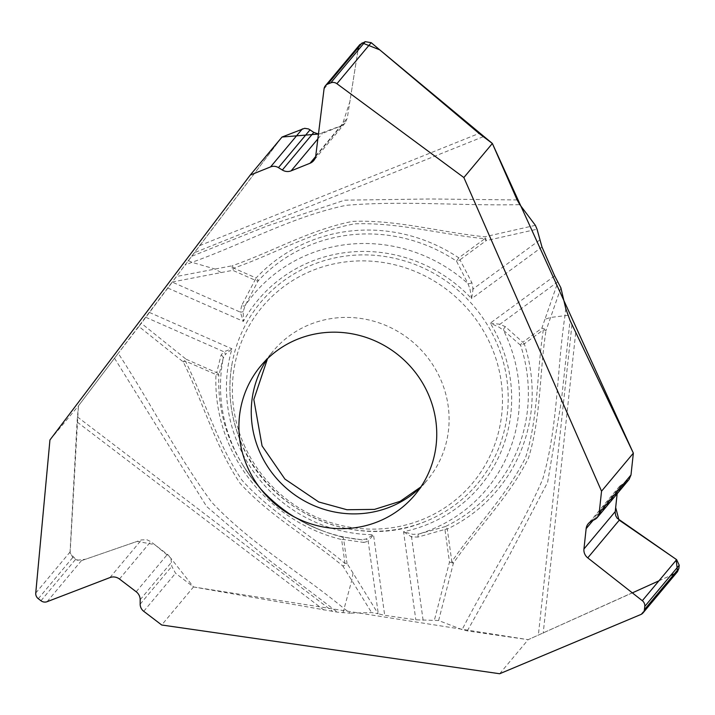 <?xml version="1.0" encoding="UTF-8"?>
<svg xmlns="http://www.w3.org/2000/svg" width="715" height="715" viewBox="0 0 715 715"><rect width="100%" height="100%" fill="white"/><g stroke="black" fill="none" stroke-linecap="round" stroke-linejoin="round"><path stroke-width="0.54" stroke-dasharray="3.58 2.68" d="M499.678 673.745L528.162 639.675L675.121 573.493L677.471 571.714M49.943 439.966L78.427 405.888L77.041 421.93L70.052 552.007L72.742 557.503L75.433 559.559L81.412 560.658L141.454 539.905L146.888 539.736L150.749 541.621L168.472 555.215L171.001 559.014L171.806 566.343L175.541 573.251L193.515 586.952L161.706 624.999M193.515 586.952L337.417 612.156L350.127 613.175L343.897 608.429C300.407 572.518 250.679 543.632 211.881 502.43C177.588 456.143 150.213 402.161 118.207 353.335L78.427 405.888M342.977 612.827L351.762 580.419L353.031 573.099L378.128 613.747L371.603 612.558L350.127 613.175M535.374 225.332L484.922 236.772C440.923 232.455 396.718 219.505 352.486 221.409C309.783 229.783 272.656 251.716 232.241 265.757A3.53 0.688 -100.9 0 0 232.759 270.333L255.121 280.2A3.53 1.439 -148.4 0 0 258.142 280.87L245.004 305.806L243.252 311.543L243.386 321.366L240.32 312.133L172.315 282.13L138.898 326.505L183.317 361.978C202.962 401.884 215.072 446.026 240.052 483.304C270.091 516.167 309.157 537.832 342.914 566.083A3.53 1.153 148.3 0 0 347.025 563.366L343.709 539.521A3.53 2.646 103 0 0 341.868 536.885L361.477 539.736L365.991 539.056L373.498 534.704L368.189 541.264L378.271 613.801L384.697 615.311L415.817 619.798L438.617 620.531L462.131 629.602L467.315 630.898L528.162 639.675M467.315 630.898L508.535 556.94L547.61 482.339L561.248 401.946L570.061 320.49M630.988 475.001L617.143 493.743L617.42 491.259L619.583 486.236L629.057 479.488M632.346 592.878L528.162 639.675L193.515 586.952L170.295 557.548L154.717 544.633L137.155 541.38L85.639 559.21L76.657 560.301L70.115 553.16L78.427 405.888L282.041 137.03L184.917 265.14L191.96 262.307C243.601 244.012 292.024 216.6 346.06 205.339C402.465 200.468 462.301 205.965 519.823 204.642M188.34 260.546L191.96 262.307L215.081 269.063L221.114 272.576L172.44 281.96L184.917 265.14M138.898 326.505L118.207 353.335M114.498 358.197L206.653 506.533L270.449 561.132L337.417 612.156M517.142 199.941L430.627 198.976L344.684 200.164L267.258 225.949L191.477 256.381M359.806 44.625L358.358 47.842L347.267 118.136L345.023 123.141L341.332 125.84L322.42 133.437L318.461 134.054L342.056 125.509L349.85 101.789L357.947 50.372M241.831 444.158A141.347 135.939 39.9 0 1 232.268 362.541A141.347 135.939 39.9 0 1 456.25 288.788A141.347 135.939 39.9 0 1 423.325 522.29A141.347 135.939 39.9 0 1 241.831 444.158M221.114 272.576L232.759 270.333L233.742 268.134C274.283 254.093 311.57 231.901 354.533 223.849C398.469 222.24 441.334 234.565 484.833 238.703L458.771 257.838A160.678 154.538 -140.1 0 0 256.104 278.001L233.742 268.134A3.53 0.858 68.1 0 0 232.241 265.757L176.596 276.491M567.933 315.306L550.577 317.46L544.937 319.292L557.977 281.853M438.617 620.531L453.408 563.134C477.709 527.616 509.616 496.639 528.555 457.832C541.175 416.657 539.378 372.881 545.983 330.652A3.53 2.19 19.2 0 0 541.818 328.248L522.772 342.235L505.442 326.737L499.955 324.261L490.284 323.144L499.088 327.22L503.503 330.294L520.636 345.327A3.53 0.527 161.9 0 1 524.283 343.861L543.328 329.874C536.661 372.256 538.636 416.184 525.605 457.448C506.506 496.13 475.743 526.454 451.826 561.686L447.286 529.055A160.678 154.538 -140.1 0 0 524.283 343.861A3.53 0.938 -126.3 0 0 522.772 342.235A3.53 2.422 -43.9 0 0 520.636 345.327A157.273 151.258 -140.1 0 1 445.275 526.598A3.53 0.885 -115.7 0 1 447.286 529.055A3.53 0.661 -7.9 0 0 444.936 529.449A3.53 1.573 70.6 0 1 445.275 526.598L418.802 534.025L412.957 534.382L403.573 531.71L411.527 536.947A3.53 1.761 106.7 0 1 412.957 534.382M167.81 288.029L243.386 321.366A144.868 139.327 39.9 0 1 471.632 298.656L473.08 288.967A3.53 1.376 2.2 0 1 469.961 288.976L471.632 298.656L541.979 246.997M539.619 240.115L473.08 288.967L471.837 282.613L459.995 259.813A3.53 2.082 -31.4 0 1 456.519 261.127L458.771 257.838A3.53 0.938 -126.3 0 1 459.995 259.813L486.057 240.678A3.53 0.938 53.7 0 0 484.833 238.703A3.53 0.527 98 0 0 484.922 236.772A3.53 1.734 -101.9 0 1 486.057 240.678L537.037 229.211M471.837 282.613A3.53 1.984 -23.6 0 1 467.959 283.623A151.857 146.048 39.9 0 0 245.004 305.806A3.53 1.475 24.3 0 1 241.67 305.519L256.104 278.001A3.53 0.965 43 0 1 258.142 280.87A157.273 151.258 39.9 0 1 456.519 261.127L467.959 283.623L469.961 288.976M505.442 326.737A3.53 2.324 -52.3 0 0 503.503 330.294A151.857 146.048 39.9 0 1 418.802 534.025A3.53 1.653 77.9 0 0 418.007 537.054L444.936 529.449L449.476 562.079L434.443 619.968M557.879 281.719L499.955 324.261A3.53 1.68 -79 0 0 499.088 327.22M353.031 573.099L347.025 563.366A3.53 0.661 172.1 0 0 344.961 563.42C311.088 535.079 271.834 513.343 241.902 480.123C217.056 443.059 204.955 400.409 185.373 361.039L215.966 374.544A160.678 154.538 -140.1 0 0 341.645 539.566L344.961 563.42L342.914 566.083L371.603 612.558M149.372 312.419L231.955 348.849L223.858 351.735A3.53 2.708 -118.8 0 1 225.413 354.452L231.955 348.849A144.868 139.327 39.9 0 0 373.498 534.704L384.697 615.311M145.744 317.272L223.858 351.735L221.087 355.033L216.663 372.694L186.07 359.198L185.373 361.039L183.317 361.978A3.53 1.037 129.2 0 1 186.07 359.198L141.329 323.296M221.087 355.033A3.53 2.896 -160.2 0 1 223.223 358.188A151.857 146.048 39.9 0 0 242.34 464.276L241.33 462.605C260.966 494.601 288.27 517.428 323.234 531.084L321.41 530.396C287.653 517.213 261.288 495.173 242.34 464.276A151.857 146.048 39.9 0 0 321.41 530.396A151.857 146.048 39.9 0 0 361.477 539.736A3.53 2.735 -86.6 0 1 363.81 542.453L343.709 539.521A3.53 0.661 -7.9 0 0 341.645 539.566L341.868 536.885A157.273 151.258 39.9 0 1 323.234 531.084A157.273 151.258 39.9 0 1 241.33 462.605A157.273 151.258 39.9 0 1 218.862 375.357A3.53 0.778 2.4 0 0 215.966 374.544L216.663 372.694A3.53 2.851 -171.5 0 1 218.862 375.357L223.223 358.188L225.413 354.452M241.67 305.519L240.32 312.133A3.53 1.439 176.6 0 0 243.252 311.543M565.744 308.531L564.922 316.11C556.788 370.298 558.111 426.578 542.694 479.247C520.618 530.36 487.853 579.204 462.131 629.602M544.937 319.292L541.818 328.248A3.53 0.938 53.7 0 1 543.328 329.874A3.53 0.813 -173.8 0 1 545.983 330.652L560.891 287.859M453.408 563.134L449.476 562.079A3.53 0.661 172.1 0 1 451.826 561.686A3.53 0.965 -143.1 0 1 453.408 563.134M363.81 542.453L368.189 541.264A3.53 2.726 53 0 0 365.991 539.056M362.174 42.891L358.465 47.324M358.394 47.646L324.056 88.866M658.926 580.83L670.554 575.575M674.379 573.841L677.516 571.66M571.937 324.771L538.324 635.412M575.682 332.931L543.186 633.293M77.408 416.908L332.806 611.495M323.975 610.074L77.041 421.93M483.215 136.717L194.203 252.77M199.61 245.647L479.05 133.428M243.958 444.587A137.191 131.935 -140.1 0 0 476.548 478.138A137.191 131.935 -140.1 0 0 381.801 262.289A137.191 131.935 -140.1 0 0 243.958 444.587M420.706 487.174A100.493 96.641 -140.1 0 0 427.266 480.114A100.493 96.641 -140.1 0 0 412.162 341.511A100.493 96.641 -140.1 0 0 273.085 351.19A100.493 96.641 -140.1 0 0 267.294 358.894M554.652 275.874L490.284 323.144A144.868 139.327 39.9 0 1 403.573 531.71L415.817 619.798M423.11 620.271L411.527 536.947L418.007 537.054M315.646 156.558L341.332 125.84M315.762 155.816L347.267 118.136M317.862 138.889L322.42 133.437M119.477 579.025L150.749 541.621M109.949 577.577L141.454 539.905M136.19 591.752L167.462 554.348M140.176 599.724L171.645 562.097M140.167 604.184L171.806 566.343M143.733 611.298L175.541 573.251M35.75 593.039L70.052 552.007M38.288 598.705L72.742 557.503M40.978 600.761L75.433 559.559M47.11 601.69L81.412 560.658M593.048 520.404L617.42 491.259M590.974 521.512L622.434 483.876M594.862 519.439L626.51 481.597M640.819 614.516L675.121 573.493M232.268 362.541C227.173 390.542 230.364 417.837 241.831 444.435C269.921 512.887 356.106 549.933 423.325 522.29M414.915 494.878L427.266 480.114L420.885 486.915M260.734 365.964L273.085 351.19L267.517 358.68M345.068 123.078L313.688 160.607M619.628 486.182L588.231 523.729"/><path stroke-width="1.07" d="M643.071 612.853A6.346 6.104 -140.1 0 0 644.412 609.681L678.866 568.479L677.471 571.714L643.071 612.853A6.346 6.104 -140.1 0 1 640.819 614.516L499.678 673.745L161.706 624.999L143.733 611.298A8.812 8.482 -140.1 0 1 140.167 604.184L140.176 599.724A9.876 9.492 39.9 0 0 136.19 591.752L119.477 579.025A9.876 9.492 39.9 0 0 109.949 577.577L47.11 601.69A6.346 6.104 -140.1 0 1 40.978 600.761L38.288 598.705A6.346 6.104 -140.1 0 1 35.75 593.039L49.943 439.966L250.223 175.077L282.041 137.03L304.608 128.316L308.549 128.941L313.796 132.391L318.461 134.054L282.041 137.03M629.057 479.488L630.988 475.001L633.356 453.14L601.547 491.187L463.865 177.543L492.358 143.465L479.05 133.428L371.21 42.677L365.222 41.667L359.806 44.625M633.356 453.14L570.061 320.49L565.744 308.531L560.891 287.859L554.652 275.874L541.979 246.997L537.037 229.211L535.374 225.332L519.823 204.642L517.142 199.941L492.358 143.465M678.866 568.479L679.223 565.207L676.622 559.675L617.152 518.223L615.749 515.756L615.168 512.289L617.152 493.734L615.66 507.462L618.967 519.984L676.14 559.318L677.516 571.66M247.381 466.743A100.493 96.641 39.9 0 1 260.734 365.964A100.493 96.641 39.9 0 1 399.819 356.276A100.493 96.641 39.9 0 1 414.915 494.878A100.493 96.641 39.9 0 1 247.381 466.743M463.865 177.543L336.908 83.709A6.346 6.104 -140.1 0 0 330.768 82.868L327.72 84.093A6.346 6.104 -140.1 0 0 324.056 88.866L315.762 155.816A9.876 9.492 39.9 0 1 310.051 163.243L291.148 170.84A9.876 9.492 39.9 0 1 282.327 170.018L278.439 167.632A8.812 8.482 -140.1 0 0 270.565 166.908L250.223 175.077M644.412 609.681L644.769 606.409A6.346 6.104 -140.1 0 0 642.311 600.698L587.757 557.87A9.876 9.492 39.9 0 1 583.941 548.995L586.139 528.662A9.876 9.492 39.9 0 1 590.974 521.512L594.862 519.439A8.812 8.482 -140.1 0 0 599.179 513.048L601.547 491.187M599.179 513.048L630.988 475.001L633.356 453.14L492.358 143.465L379.737 49.844L362.174 42.891L327.72 84.093M358.349 47.851L357.947 50.372M632.346 592.878L658.926 580.83M670.554 575.575L674.379 573.841M267.294 358.894A100.493 96.641 -140.1 0 0 259.724 451.969A100.493 96.641 -140.1 0 0 420.706 487.174M310.051 163.243L315.646 156.558M291.148 170.84L317.862 138.889M282.327 170.018L313.796 132.391M278.439 167.632L310.087 129.79M270.565 166.908L302.382 128.861M336.908 83.709L371.21 42.677M330.768 82.868L365.222 41.667M583.941 548.995L615.222 511.591M587.757 557.87L619.262 520.189M586.139 528.662L593.048 520.404M644.769 606.409L679.223 565.207M642.311 600.698L676.622 559.675M267.517 358.68L253.825 399.515L262.065 445.901L284.919 479.077L318.747 501.975L346.963 509.741L374.499 509.393L400.096 501.358L420.885 486.915M359.77 44.661L325.388 85.791M629.021 479.542L597.311 517.463"/></g></svg>

